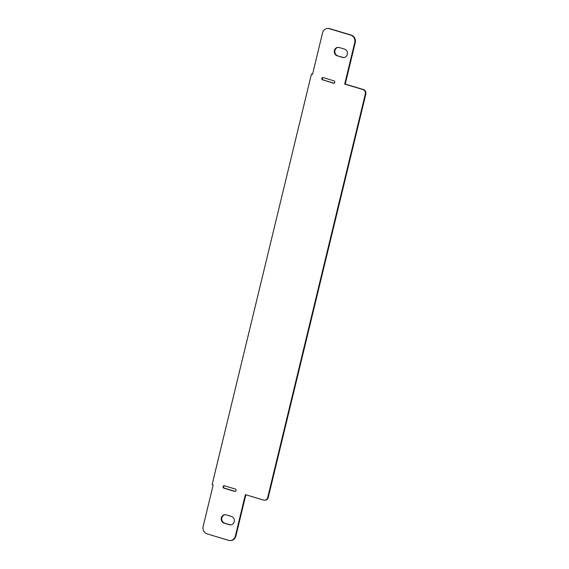 <?xml version="1.0" encoding="UTF-8"?>
<svg xmlns="http://www.w3.org/2000/svg" width="569" height="569" viewBox="0 0 569 569"><rect width="100%" height="100%" fill="white"/><g stroke="black" fill="none" stroke-linecap="round" stroke-linejoin="round"><path stroke-width="0.85" d="M235.225 489.027A1.223 1.11 88.3 0 1 234.976 491.438A1.223 1.11 88.3 0 1 234.648 491.396L223.916 488.166A1.223 1.11 88.3 0 1 224.165 485.755A1.223 1.11 88.3 0 1 224.492 485.798L235.225 489.027M224.428 485.784A1.223 1.11 -91.7 0 0 224.435 488.152L235.168 491.381A1.223 1.11 -91.7 0 0 235.232 491.396M337.154 55.79A4.296 3.891 88.3 0 1 334.295 51.132A4.296 3.891 88.3 0 1 338.036 47.355A4.296 3.891 88.3 0 1 339.16 47.504L344.529 49.119A4.296 3.891 88.3 0 1 347.389 53.778A4.296 3.891 88.3 0 1 343.655 57.554A4.296 3.891 88.3 0 1 342.524 57.405L337.154 55.79L343.043 57.384A4.296 3.891 -91.7 0 0 343.911 57.533M338.292 47.355A4.296 3.891 -91.7 0 0 334.807 51.26A4.296 3.891 -91.7 0 0 337.68 55.769M322.666 79.987A1.223 1.11 88.3 0 1 322.915 77.576A1.223 1.11 88.3 0 1 323.242 77.619L333.975 80.848A1.223 1.11 88.3 0 1 333.726 83.259A1.223 1.11 88.3 0 1 333.398 83.216L323.185 79.973L333.918 83.202A1.223 1.11 -91.7 0 0 333.982 83.216M323.178 77.604A1.223 1.11 -91.7 0 0 323.185 79.973M224.094 523.124A4.296 3.891 88.3 0 1 221.234 518.473A4.296 3.891 88.3 0 1 224.968 514.689A4.296 3.891 88.3 0 1 226.099 514.845L231.469 516.46A4.296 3.891 88.3 0 1 234.328 521.112A4.296 3.891 88.3 0 1 230.594 524.888A4.296 3.891 88.3 0 1 229.463 524.739L224.094 523.124L229.983 524.725A4.296 3.891 -91.7 0 0 230.85 524.874M225.232 514.696A4.296 3.891 -91.7 0 0 221.746 518.601A4.296 3.891 -91.7 0 0 224.62 523.11M344.707 84.077L362.951 89.568A3.677 3.329 88.3 0 1 365.312 94.084L267.707 497.534A3.677 3.329 88.3 0 1 263.632 500.115L245.381 494.625L235.367 536.034A6.131 5.555 88.3 0 1 230.182 540.55A6.131 5.555 88.3 0 1 228.567 540.337L207.102 533.878A6.131 5.555 88.3 0 1 203.169 526.346L213.183 484.937L212.109 484.61L311.435 74.07L312.509 74.39L322.523 32.981A6.131 5.555 88.3 0 1 327.708 28.464A6.131 5.555 88.3 0 1 329.323 28.678L350.788 35.136A6.131 5.555 88.3 0 1 354.722 42.668L344.707 84.077L345.227 84.063L355.241 42.654A6.131 5.555 -91.7 0 0 351.308 35.122L329.842 28.663A6.131 5.555 -91.7 0 0 328.228 28.45L327.708 28.464M264.599 500.243L265.118 500.229A3.677 3.329 -91.7 0 0 268.227 497.519L365.831 94.07A3.677 3.329 -91.7 0 0 363.47 89.553L345.227 84.063M230.182 540.55L230.701 540.536A6.131 5.555 -91.7 0 0 235.886 536.019L245.865 494.767M312.545 74.233L311.435 74.07M234.648 491.396L235.168 491.381M223.916 488.166L224.435 488.152M342.524 57.405L343.043 57.384M333.398 83.216L333.918 83.202M229.463 524.739L229.983 524.725M363.47 89.553L362.951 89.568M365.831 94.07L365.312 94.084M268.227 497.519L267.707 497.534M235.886 536.019L235.367 536.034M329.842 28.663L329.323 28.678M351.308 35.122L350.788 35.136M355.241 42.654L354.722 42.668"/></g></svg>
